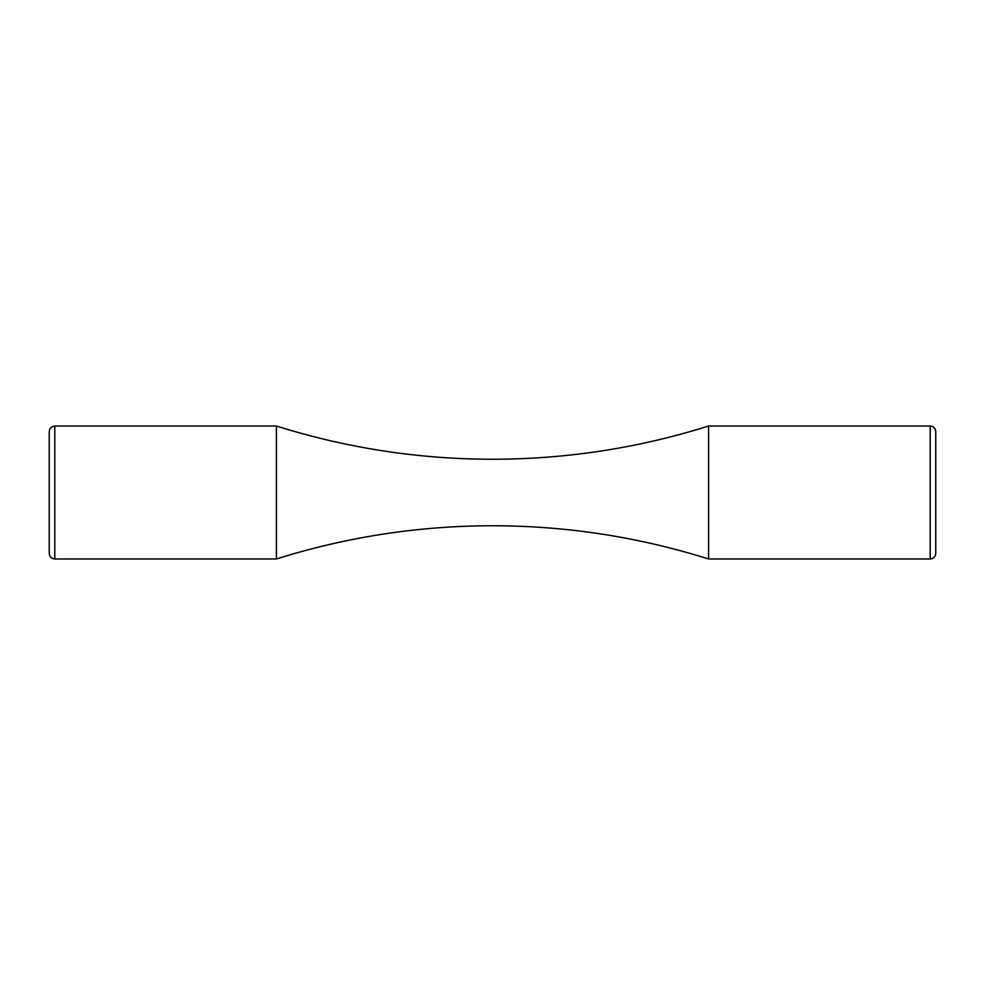 <?xml version="1.0" encoding="UTF-8"?>
<svg xmlns="http://www.w3.org/2000/svg" width="985" height="985" viewBox="0 0 985 985"><rect width="100%" height="100%" fill="white"/><g stroke="black" fill="none" stroke-linecap="round" stroke-linejoin="round"><path stroke-width="1.48" d="M276.391 558.975L276.391 426.025C346.732 448.113 418.773 459.195 492.5 459.256C566.227 459.195 638.268 448.113 708.609 426.025L708.609 558.975C638.268 536.887 566.227 525.805 492.5 525.744C418.773 525.805 346.732 536.887 276.391 558.975L54.791 558.975C51.429 558.655 49.582 556.808 49.25 553.447L49.25 431.553C49.582 428.192 51.429 426.345 54.791 426.025L54.791 558.975M930.209 426.025C933.571 426.345 935.418 428.192 935.75 431.553L935.75 553.447C935.418 556.808 933.571 558.655 930.209 558.975L930.209 426.025L708.609 426.025M930.209 558.975L708.609 558.975M276.391 426.025L54.791 426.025"/></g></svg>
